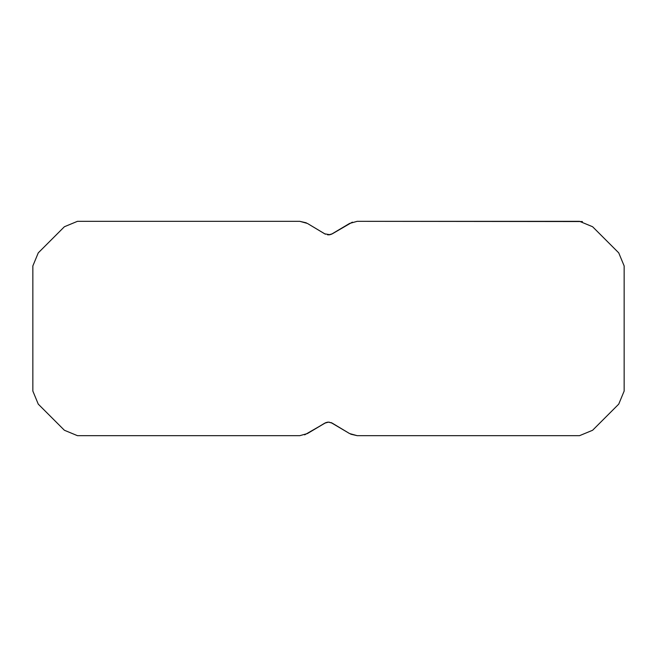 <?xml version="1.0" encoding="UTF-8"?>
<svg xmlns="http://www.w3.org/2000/svg" width="657" height="657" viewBox="0 0 657 657"><rect width="100%" height="100%" fill="white"/><g stroke="black" fill="none" stroke-linecap="round" stroke-linejoin="round"><path stroke-width="0.99" d="M327.342 422.213L324.689 423.182L327.342 422.213L324.689 423.182L327.342 422.213L324.689 423.182L307.41 433.563L324.689 423.182L328.5 422.123L332.311 423.182L349.59 433.563L357.203 435.673L579.54 435.673L357.203 435.673L454.151 435.673L357.203 435.673L454.151 435.673L357.203 435.673L454.151 435.673L357.203 435.673L454.151 435.673L357.203 435.673L350.723 434.178M329.995 234.721L324.689 233.818L307.41 223.437L299.797 221.327L306.277 222.822M325.79 422.64L307.41 433.563L299.797 435.673L77.46 435.673L64.394 430.261L38.262 404.129L32.85 391.063L32.85 265.937L38.262 252.871L64.394 226.739L77.46 221.327L299.797 221.327L202.849 221.327L299.797 221.327L202.849 221.327L299.797 221.327L307.41 223.437L299.797 221.327L202.849 221.327M325.404 234.196L307.41 223.437L299.797 221.327L77.46 221.327M202.849 435.673L77.46 435.673M326.061 422.541L304.634 434.86M327.005 422.279L328.5 422.123M324.689 233.818L307.41 223.437L324.689 233.818M624.15 391.063L618.738 404.129L624.15 391.063L624.15 265.937L618.738 252.871L624.15 265.937M329.658 234.787L332.311 233.818L329.658 234.787L332.311 233.818L329.658 234.787L332.311 233.818L349.59 223.437L332.311 233.818L349.59 223.437L357.203 221.327L582.398 221.549M331.21 234.36L349.59 223.437L357.203 221.327L579.54 221.327L592.606 226.739L618.738 252.871M618.738 404.129L592.606 430.261L579.54 435.673M328.5 234.877L332.311 233.818L352.366 222.14M331.596 422.804L349.59 433.563L357.203 435.673M38.262 404.129L32.85 391.063M32.85 265.937L38.262 252.871M332.311 423.182L349.59 433.563L330.947 422.541M329.74 234.771L327.514 234.812M327.26 422.229L329.486 422.188M332.311 233.818L349.59 223.437L357.203 221.327M307.41 433.563L299.797 435.673"/></g></svg>

